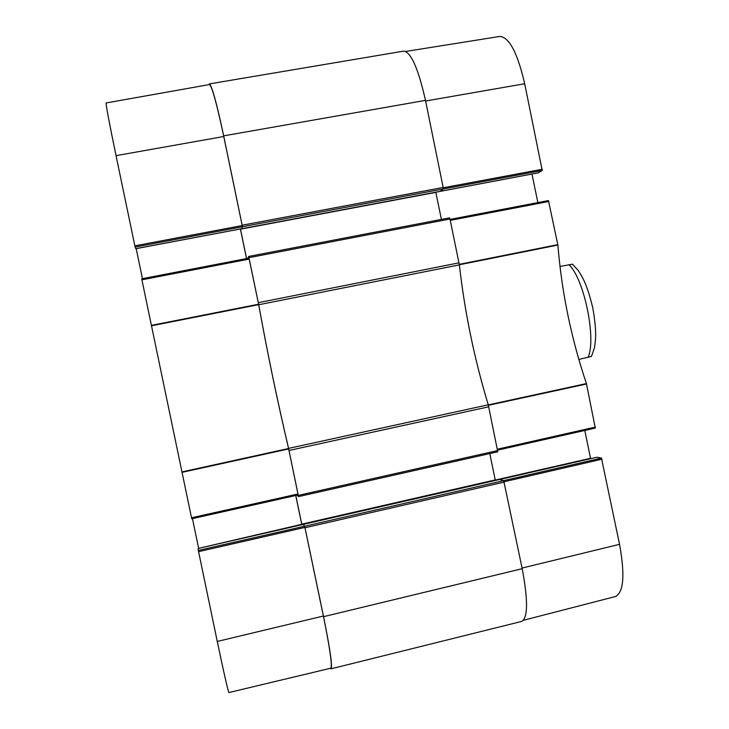 <?xml version="1.0" encoding="UTF-8"?>
<svg xmlns="http://www.w3.org/2000/svg" width="729" height="729" viewBox="0 0 729 729"><rect width="100%" height="100%" fill="white"/><g stroke="black" fill="none" stroke-linecap="round" stroke-linejoin="round"><path stroke-width="1.09" d="M223.776 136.514C216.741 103.554 211.975 86.241 209.496 84.555L106.115 102.962C105.915 105.122 109.222 122.691 116.039 155.651L135.111 247.067L242.447 226.765L223.776 136.514L116.039 155.651M242.447 226.765L241.791 228.696L135.749 248.68L135.111 247.067M142.456 278.678L136.195 248.644L240.379 228.97M240.388 229.015L246.53 258.567M249.236 259.077L248.953 258.102L141.727 278.815L141.909 279.818L191.727 518.775L298.161 494.955L288.584 448.508C277.321 400.695 267.361 352.736 258.695 304.631L249.236 259.077L141.909 279.818M295.746 495.492L301.742 524.333L198.643 548.345M198.324 550.413L198.215 548.454L303.209 524.424L304.649 526.192L198.324 550.413L217.269 641.447C224.04 673.714 227.94 690.746 228.942 692.55L330.82 668.192C332.406 665.768 329.927 648.382 323.384 616.032L304.649 526.192M198.224 548.445L303.209 524.424M198.561 547.935L192.447 518.611M425.481 100.374C418.246 68.398 410.974 51.987 403.666 51.121L209.405 83.899C211.893 85.63 216.65 102.953 223.675 135.858L242.456 226.728L443.451 188.92L425.481 100.374L223.675 135.858M443.451 188.92L440.234 191.344M435.787 192.192L441.4 219.411M449.984 219.01L449.456 217.862L248.635 256.444L258.731 304.749L459.361 264.882L449.984 219.01L248.981 257.665M459.361 264.882C464.738 312.276 474.369 358.914 488.257 404.795L288.575 448.39L298.516 496.595L497.77 451.78L488.257 404.795M489.779 453.575L495.346 480.429M499.739 479.436L503.693 480.639L304.676 526.229L323.558 616.67C330.091 648.974 332.57 666.361 330.993 668.83L330.292 668.32M330.993 668.83L521.709 621.409C527.951 617.827 528.115 600.259 522.201 568.693L503.693 480.639M288.575 448.39C277.33 400.649 267.388 352.772 258.731 304.749M208.968 84.646L209.405 83.899M304.676 526.229L303.182 524.424M301.879 524.725L295.801 495.483M297.159 495.182L298.516 496.595L497.77 451.78M248.635 256.453L247.887 258.303M246.575 258.558L240.433 228.961M241.773 228.733L440.28 191.344L241.773 228.742L242.456 226.728M578.826 359.452L591.465 356.399M572.475 264.19L559.981 266.468M542.221 170.477L538.275 172.846L440.307 191.308L443.396 188.957L542.221 170.477L524.698 83.744C517.508 52.77 509.179 37.006 499.729 36.45L405.707 51.44M596.851 457.256L601.443 458.094L503.63 480.621L499.848 479.445L596.769 457.274M596.814 457.256L499.848 479.445M595.301 428.078L497.716 450.112L595.301 428.078L586.417 383.591C571.235 338.466 561.722 292.283 557.885 245.044L548.445 200.566L450.066 219.411L548.445 200.566M584.795 430.447L590.526 458.286L495.255 480.074M523.449 620.288L615.413 596.532C623.705 592.385 625.081 574.99 619.55 544.326L601.443 458.094M435.787 192.21L531.97 174.04M531.979 174.094L537.856 202.598M258.613 304.221L151.404 325.371M151.495 325.79L258.695 304.631M288.584 448.508L181.94 471.927M182.031 472.346L288.675 448.927M298.033 493.97L191.499 517.8M198.552 551.662L304.977 527.404M242.265 225.543L134.829 245.846M323.384 616.032L217.269 641.447M289.03 450.467L488.767 406.8M459.033 262.841L258.33 302.672M497.798 450.531L298.361 495.374M522.201 568.693L323.558 616.67M305.077 527.732L504.313 482.06M443.451 187.389L242.238 225.197M303.2 524.397L499.784 479.427L303.191 524.388M301.76 524.16L495.219 479.919M240.479 229.179L435.824 192.374M588.03 357.474C596.614 339.167 584.148 278.596 568.921 264.663M459.352 264.764L557.885 245.044M557.831 244.643L459.297 264.354M586.417 383.591L488.293 404.905M488.403 405.306L586.526 383.992M450.267 220.377L548.937 201.459M542.303 169.256L443.514 187.718M595.402 427.085L497.515 449.164M504.231 481.732L602.017 459.188M522.073 568.055L619.55 544.326M425.608 101.003L524.698 83.744M191.727 518.775L298.161 494.955M241.782 228.706L135.749 248.68M248.963 258.102L141.718 278.815M449.456 217.862L248.635 256.444M591.374 356.563L594.363 348.189C595.812 339.55 596.823 331.248 592.805 307.948C587.209 284.993 582.945 277.703 578.133 270.341L572.365 264.108M440.316 191.308L538.239 172.864"/></g></svg>
